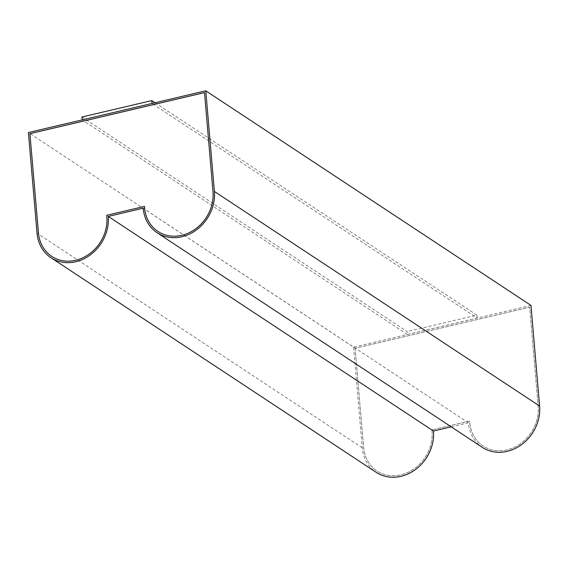 <?xml version="1.0" encoding="UTF-8"?>
<svg xmlns="http://www.w3.org/2000/svg" width="568" height="568" viewBox="0 0 568 568"><rect width="100%" height="100%" fill="white"/><g stroke="black" fill="none" stroke-linecap="round" stroke-linejoin="round"><path stroke-width="0.43" stroke-dasharray="2.84 2.13" d="M530.973 305.406L353.601 347.14L28.4 132.536M407.341 334.467L82.204 119.905L152.032 103.475L477.17 318.037L407.341 334.467L407.093 331.57L81.955 117.008M155.05 102.737L476.921 315.141L407.093 331.57M476.921 315.141L477.17 318.037M353.601 347.14L362.228 447.776A39.412 34.037 -56.6 0 0 376.137 472.292M355.121 348.262L363.626 447.449A37.871 32.703 -56.6 0 0 376.989 471.007A37.871 32.703 -56.6 0 0 415.03 468.174A37.871 32.703 -56.6 0 0 431.907 429.905L469.672 421.023A37.871 32.703 -56.6 0 0 483.127 446.029A37.871 32.703 -56.6 0 0 520.558 443.651A37.871 32.703 -56.6 0 0 538.201 406.376L529.703 307.189L355.121 348.262L363.591 447.428A37.871 32.703 -56.6 0 0 376.953 470.986A37.871 32.703 -56.6 0 0 414.995 468.153A37.871 32.703 -56.6 0 0 431.879 429.884L469.644 421.002A37.871 32.703 -56.6 0 0 483.098 446.008A37.871 32.703 -56.6 0 0 520.529 443.629A37.871 32.703 -56.6 0 0 538.173 406.354L529.667 307.167L355.092 348.241M451.233 426.838L468.373 422.805A39.412 34.037 -56.6 0 0 482.275 447.321M468.373 422.805L143.172 208.2M51.816 256.424L51.787 256.402A37.871 32.703 -56.6 0 0 51.816 256.424A37.871 32.703 -56.6 0 0 89.858 253.591A37.871 32.703 -56.6 0 0 106.741 215.322L106.706 215.3M106.741 215.322L144.506 206.44M157.961 231.453L157.925 231.432A37.871 32.703 -56.6 0 0 157.961 231.453A37.871 32.703 -56.6 0 0 195.392 229.067A37.871 32.703 -56.6 0 0 213.035 191.792L204.494 92.584M362.228 447.776L37.026 233.171"/><path stroke-width="0.85" d="M205.772 90.809L28.4 132.536L37.026 233.171A39.412 34.037 -56.6 0 0 50.935 257.695A39.412 34.037 -56.6 0 0 89.893 255.209A39.412 34.037 -56.6 0 0 108.254 216.415L143.172 208.2A39.412 34.037 -56.6 0 0 157.073 232.717A39.412 34.037 -56.6 0 0 196.031 230.239A39.412 34.037 -56.6 0 0 214.399 191.444L205.772 90.809L530.973 305.406L539.6 406.049L214.399 191.444M155.05 102.737L151.784 100.579L81.955 117.008L82.197 119.876M29.919 133.657L38.425 232.844A37.871 32.703 -56.6 0 0 51.787 256.402A37.871 32.703 -56.6 0 0 89.829 253.569A37.871 32.703 -56.6 0 0 106.706 215.3L144.471 206.418A37.871 32.703 -56.6 0 0 157.925 231.432A37.871 32.703 -56.6 0 0 195.356 229.046A37.871 32.703 -56.6 0 0 213 191.771L204.494 92.584L29.919 133.657L38.454 232.866A37.871 32.703 -56.6 0 0 51.802 256.409M157.073 232.717L482.275 447.321A39.412 34.037 -56.6 0 0 521.239 444.843A39.412 34.037 -56.6 0 0 539.6 406.049M50.935 257.695L376.137 472.292A39.412 34.037 -56.6 0 0 415.094 469.814A39.412 34.037 -56.6 0 0 433.455 431.02L451.233 426.838M433.455 431.02L108.254 216.415M157.939 231.439A37.871 32.703 -56.6 0 1 144.506 206.44L144.471 206.418M204.501 92.612L29.955 133.679M151.784 100.579L152.032 103.447"/></g></svg>
